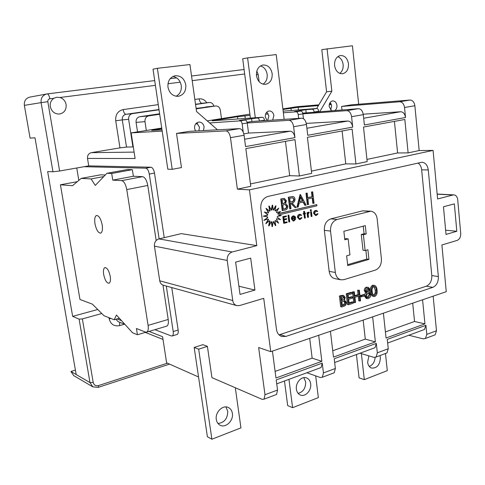 <?xml version="1.0" encoding="UTF-8"?>
<svg xmlns="http://www.w3.org/2000/svg" width="485" height="485" viewBox="0 0 485 485"><rect width="100%" height="100%" fill="white"/><g stroke="black" fill="none" stroke-linecap="round" stroke-linejoin="round"><path stroke-width="0.73" d="M275.759 225.616L274.928 220.905L275.395 220.511L278.62 223.185L276.365 219.305L276.674 218.735L280.542 219.663L277.208 217.195L277.323 216.534L281.251 215.57L278.22 215.037L316.893 205.804L316.753 204.603L277.644 213.903L280.633 211.521L276.741 212.721L276.438 212.169L278.784 208.12L275.498 211.036L275.037 210.672L275.977 205.882L273.795 210.078L273.249 209.963L272.618 205.161L271.891 210.005L271.345 210.157L269.23 206.07L270.072 210.829L269.605 211.217L266.326 208.489L268.629 212.424L268.314 213L264.361 212.042L267.768 214.552L267.653 215.219L263.646 216.195L267.641 216.88L267.744 217.541L263.895 220.245L268.247 219.056L268.557 219.608L268.169 219.566L265.792 223.658L269.508 220.742L269.969 221.099L269.581 221.057L268.642 225.858L269.029 225.907L271.224 221.681L271.764 221.79L271.376 221.748L272.006 226.525L272.394 226.574L273.128 221.736L273.667 221.584L275.759 225.616L275.371 225.567L273.352 221.681M264.361 212.042L267.38 214.515L267.265 215.182L263.258 216.152L267.253 216.843L267.35 217.498M216.298 419.458C216.74 422.144 217.989 424.048 220.038 425.175C225.616 428.443 233.709 420.622 232.376 413.384C231.921 410.601 230.611 408.649 228.435 407.539C222.918 404.508 214.952 412.25 216.298 419.458M218.001 423.502C224.446 422.629 227.689 418.507 227.744 411.147L225.901 406.933M296.408 389.194C296.85 392.116 298.184 394.056 300.391 395.032C305.326 397.288 311.703 390.267 310.661 383.811C310.212 380.816 308.836 378.84 306.532 377.894C301.652 375.79 295.359 382.762 296.408 389.194M298.148 393.396C303.228 391.935 305.726 388.115 305.653 381.944L303.804 377.627M368.867 355.863L367.636 362.289C368.066 365.332 369.406 367.272 371.643 368.091C377.136 368.291 380.046 364.75 380.367 357.481L379.955 355.578M369.261 366.436C372.729 365.029 374.687 362.034 375.135 357.445M335.002 110.434C336.457 109.27 337.105 107.579 336.942 105.354C336.414 102.468 335.002 100.989 332.704 100.922C330.261 101.492 329.085 103.39 329.176 106.609L331.673 110.683M330.655 109.919L331.667 105.791L330.164 102.474M203.488 130.568L204.082 126.876C203.403 123.748 201.681 122.141 198.911 122.056C195.855 122.681 194.406 124.797 194.564 128.416L195.534 130.999M198.88 130.817L199.468 127.161L196.667 122.899M272.655 120.104L273.879 115.569C273.279 112.562 271.721 111.023 269.199 110.95C266.477 111.55 265.18 113.551 265.301 116.958L267.023 120.474M267.671 120.432L268.884 115.939L266.786 112.12M334.577 65.56C335.626 71.052 338.275 73.787 342.537 73.775C346.678 72.671 348.66 69.331 348.472 63.759C347.424 58.188 344.72 55.442 340.361 55.532C336.305 56.715 334.377 60.055 334.577 65.56M339.797 73.429C342.301 71.41 343.41 68.446 343.125 64.541C342.537 60.57 340.761 57.945 337.79 56.66M256.492 75.696C257.723 81.51 260.742 84.39 265.55 84.341C270.224 83.135 272.424 79.576 272.164 73.659C270.927 67.73 267.835 64.851 262.888 65.008C258.341 66.318 256.207 69.882 256.492 75.696M263.003 84.166C266.132 82.092 267.52 78.837 267.162 74.399C266.386 69.888 264.155 67.063 260.481 65.924M167.968 87.185C169.429 93.356 172.89 96.4 178.353 96.309C183.669 94.981 186.149 91.168 185.797 84.869C184.312 78.528 180.735 75.49 175.067 75.757C169.95 77.224 167.586 81.031 167.968 87.185M176.067 96.266C179.983 94.163 181.717 90.592 181.275 85.554C180.238 80.419 177.443 77.394 172.896 76.472M103.663 274.48C104.978 280.372 106.791 283.282 109.113 283.216C110.38 282.391 110.762 280.118 110.247 276.401C108.931 270.503 107.124 267.581 104.821 267.623C103.523 268.447 103.135 270.733 103.663 274.48M94.969 223.706C96.321 229.963 98.243 233.103 100.728 233.121C102.317 232.206 102.802 229.478 102.189 224.931C100.838 218.674 98.928 215.522 96.466 215.473C94.842 216.377 94.339 219.123 94.969 223.706M50.307 106.694C51.64 111.683 54.726 114.127 59.552 114.03C64.299 112.914 66.487 109.774 66.118 104.596C65.366 101.019 63.323 98.649 59.994 97.491L56.509 97.279L53.896 98.267C51.052 100.225 49.858 103.032 50.307 106.694M288.848 221.96L288.005 215.219L288.49 215.097L288.884 215.14L289.721 221.887L288.848 221.96M286.629 218.644L286.714 219.317L284.149 219.947L284.465 222.482L287.029 221.851L287.114 222.53L284.064 223.282L283.67 223.233L282.84 216.637L286.289 215.94L286.374 216.613L283.804 217.238L284.064 219.268L286.629 218.644L284.046 219.135M284.446 222.348L287.029 221.851M313.249 203.403L312.589 197.868L307.908 198.953L308.575 204.506L307.351 204.67L305.98 193.26L307.211 193.097L307.769 197.783L312.449 196.704L312.049 196.68L311.491 192.012L312.71 191.848L314.062 203.209L312.843 203.373L312.201 197.959M307.757 197.668L312.049 196.68M297.341 207.162L296.941 207.125L300.069 194.6L300.47 194.624L306.108 205.088L305.217 205.3L303.41 201.96L299.215 202.936L298.251 206.943L297.341 207.162L300.47 194.624M305.217 205.3L304.81 205.27L303.07 202.039M282.622 210.642L281.161 199.014L284.356 198.45L286.399 200.778L285.61 203.5L287.805 206.034C287.847 208.217 286.974 209.55 285.192 210.035L282.228 210.605L280.767 198.983L284.149 198.444M373.868 296.547C372.347 295.771 371.558 294.201 371.498 291.849C370.934 288.939 371.643 286.805 373.626 285.447L374.565 285.38C376.124 286.144 376.948 287.708 377.027 290.078C377.548 292.988 376.809 295.123 374.82 296.481L372.82 296.329L371.013 294.401M370.679 293.176L370.449 291.637C369.891 288.733 370.601 286.605 372.577 285.247L374.565 285.38M330.527 231.072L324.356 230.351L329.169 271.358L335.335 272.479C335.978 276.559 337.887 279.008 341.058 279.827L343.92 279.657L375.354 270.109C379.567 268.26 381.586 264.507 381.41 258.844L377.172 218.868C376.469 214.346 374.365 211.793 370.855 211.205L337.033 219.481C332.486 221.233 330.321 225.101 330.527 231.072L335.335 272.479M324.356 230.351C324.144 224.434 326.302 220.608 330.818 218.874L337.033 219.481M369.03 211.363L362.671 210.848L330.818 218.874M362.671 210.848L370.855 211.205M341.058 279.827L334.868 278.639C331.71 277.826 329.812 275.401 329.169 271.358M279.039 334.868L426.297 286.192C430.092 284.398 431.929 280.851 431.808 275.541L421.665 169.835C421.289 166.682 420.071 164.403 417.991 162.996M341.701 306.975L340.676 306.732L339.433 295.989L342.659 295.274L343.689 295.492L345.162 297.487L344.435 300.088L346.393 302.3C346.417 304.331 345.629 305.641 344.017 306.223L341.701 306.975L340.458 296.214L343.689 295.492M352.54 296.935L352.668 298.026L348.648 299.312L349.121 303.428L353.128 302.125L353.25 303.216L348.485 304.768L347.454 304.531L346.229 293.843L351.013 292.334L352.043 292.552L352.171 293.649L348.151 294.922L348.527 298.214L352.54 296.935L351.51 296.711L348.466 297.681M349.054 302.882L352.098 301.894L353.128 302.125M359.803 301.088L359.227 295.923L354.929 297.299L355.517 302.482L353.729 302.494L352.528 291.855L354.317 291.831L354.808 296.208L359.106 294.831L358.063 294.613L357.578 290.26L359.367 290.236L360.549 300.845L358.767 300.864L358.245 296.238M354.747 295.674L358.063 294.613M360.5 296.644L360.385 295.559L363.568 294.54L364.611 294.753L364.732 295.838L361.543 296.868L360.5 296.644M364.441 294.722L365.69 292.534L364.241 290.685C364.271 288.896 364.981 287.732 366.357 287.211L368.37 287.344L370.037 289.412L369.109 291.988L371.001 294.274L370.619 296.656L368.57 298.517L367.236 298.633L365.423 296.165L366.733 292.746L365.284 290.891C365.314 289.102 366.023 287.938 367.4 287.411L368.37 287.344M367.236 298.633L366.193 298.414L364.38 295.953L365.423 296.165M290.145 208.865L289.745 208.829L288.314 197.268L292.746 196.54C294.001 196.686 294.753 197.522 294.995 199.038C294.989 201.336 294.007 202.633 292.055 202.936L296.147 207.447L295.11 207.689L291.012 203.179L290.327 203.336L290.988 208.665L290.145 208.865L288.708 197.298L292.746 196.54M295.11 207.689L290.709 203.245M293.261 220.335L294.801 218.941L295.662 219.147L294.025 220.911L293.383 220.966L291.752 218.929L292.006 217.219L293.425 215.952L295.11 216.516L295.741 218.068L292.249 218.923L293.449 220.372L295.201 218.977M293.195 220.93L291.358 218.887L291.606 217.177L293.025 215.91L293.813 215.898M299.427 219.384L297.493 217.413C297.45 215.801 298.069 214.788 299.354 214.376L300.203 214.358M301.3 215.504L299.791 215.013L298.366 217.286L299.724 218.82L301.555 217.595L301.991 217.82L300.318 219.359L299.621 219.42L297.893 217.456C297.851 215.843 298.469 214.831 299.754 214.418L301.658 215.104L300.9 215.467L300.124 214.964M299.524 218.783L301.555 217.595M305.435 213.127L305.508 213.709L304.835 213.873L305.338 218.038L304.865 218.159L304.362 213.988L303.283 214.115L303.216 213.527L303.889 213.364L303.658 211.448L304.125 211.333L304.531 211.369L304.762 213.291L305.435 213.127L304.744 213.157M304.865 218.159L304.465 218.117L303.974 214.079M308.824 212.218L309.254 212.285L309.054 212.848L308.169 214.03L308.472 217.268L307.605 217.341L307.035 212.606L307.902 212.527L307.987 213.224L308.775 212.212M307.908 212.545L308.424 212.181M310.843 210.714L310.182 210.308L310.794 209.72M311.127 216.474L310.564 211.751L311.03 211.636L311.431 211.672L312 216.401L311.127 216.474M315.541 215.425L313.625 213.473C313.589 211.878 314.189 210.884 315.444 210.478L316.256 210.46M317.354 211.593L315.887 211.102L314.492 213.345L315.826 214.867L317.602 213.661L318.021 213.885L316.39 215.401L315.735 215.455L314.031 213.509C313.989 211.915 314.595 210.92 315.85 210.514L317.705 211.199L316.947 211.563L316.184 211.054M315.626 214.831L317.602 213.661M278.784 208.12L275.274 210.848M280.633 211.521L276.674 212.582M316.753 204.603L277.881 213.715M276.65 218.783L280.542 219.663M275.231 220.657L278.62 223.185M267.932 219.153L268.169 219.566M266.326 208.489L265.938 208.453L268.241 212.388L267.95 212.909M269.23 206.07L268.842 206.04L269.684 210.793L269.381 211.036M272.618 205.161L272.231 205.131L271.273 210.023M275.977 205.882L275.583 205.852L273.425 209.993M159.025 109.786L132.393 113.642C129.701 114.345 128.452 116.236 128.646 119.334L132.908 146.919L126.506 147.082L119.971 147.876L91.344 152.66L134.109 152.108M132.908 146.919L133.296 146.852M213.867 106.154C213.109 103.675 211.624 102.456 209.399 102.487L195.546 104.493M159.686 114.26L148.756 115.879C146.052 116.594 144.797 118.522 144.985 121.656L136.079 122.384L137.534 131.884M136.079 122.384C135.891 119.31 137.128 117.418 139.789 116.721L148.756 115.879M221.481 118.619L220.342 110.228C219.735 107.409 218.201 105.991 215.746 105.96L196.092 108.404M159.62 113.787L139.789 116.721M205.749 106.973L206.07 106.942M53.896 98.267L49.846 98.782C48.379 99.134 47.706 100.104 47.827 101.704L59.619 171.005L88.737 165.888L87.512 158.425C87.3 155.352 88.579 153.43 91.344 152.66M60.425 184.791L79.97 299.475L92.392 304.156L103.996 315.723L114.193 319.754L116.455 315.056L132.52 332.752L137.425 334.759L136.43 328.509L145.548 332.11L146.919 332.055C148.174 331.128 148.562 328.903 148.089 325.387L126.767 189.58C125.7 184.258 123.996 181.275 121.656 180.626L112.756 180.135L111.695 173.472L106.924 173.284L95.278 185.415L91.107 178.923L81.201 178.377L72.489 185.706L60.425 184.791L77.279 181.675M76.751 167.992L78.819 180.384M59.619 171.005L52.968 171.781L47.651 171.569L72.647 316.365L79.11 319.142L82.365 318.912L93.199 382.41C93.957 385.132 95.721 386.187 98.497 385.581L167.434 363.18M97.752 309.497L72.647 316.365M154.885 329.679L171.35 335.953L172.363 335.905C173.218 335.274 173.503 333.819 173.206 331.54L166.294 286.053M159.129 238.85L149.289 174.06C148.592 170.526 147.422 168.568 145.785 168.18L84.075 166.707M105.269 175.012L100.656 174.818L81.201 178.377M121.656 180.626L142.584 176.655L133.369 176.255L132.35 169.683L127.409 169.544L106.924 173.284M142.584 176.655C144.997 177.274 146.725 180.208 147.767 185.452L126.767 189.58M148.089 325.387L168.21 319.469L162.966 285.107M156.17 240.518L147.767 185.452M168.21 319.469C168.659 322.943 168.234 325.15 166.925 326.084L166.264 326.284M149.065 331.419L162.584 336.693L166.616 362.816L198.547 376.972M306.896 372.747L320.245 377.506L322.343 377.245L323.44 372.929L322.252 363.12L276.214 379.913L277.547 390.043L276.583 394.444L264.064 399.155L262.106 399.343L211.939 377.633L207.404 346.363L202.875 344.671L194.182 347.448L198.662 349.182L211.896 439.228L240.942 427.873L235.31 387.745M264.064 399.155L264.986 394.729L277.547 390.043M227.204 260.439L154.43 246.15C154.206 242.445 155.709 240.033 158.928 238.899L181.299 233.624L256.783 245.634L232.206 251.976C228.659 253.328 226.986 256.147 227.204 260.439L232.751 300.536C233.212 303.198 234.546 304.889 236.753 305.611L239.554 305.568L263.725 298.33L270.751 351.667L258.65 347.521L264.986 394.729M230.478 137.655C229.684 133.454 228.15 131.199 225.877 130.895L176.516 133.423L189.259 131.338L239.438 128.622C241.748 128.913 243.294 131.138 244.076 135.303L230.478 137.655L237.389 189.144L249.429 189.853L256.783 245.634M176.516 133.423L181.469 167.567L172.217 169.313L157.37 68.312L153.017 69.167L167.816 169.204L172.217 169.313M87.512 158.425L135.097 158.522L131.144 132.896L162.178 131.095M145.785 168.18L150.968 167.222L88.737 165.888M150.968 167.222C152.623 167.61 153.793 169.562 154.491 173.078L149.289 174.06M173.206 331.54L178.153 330.036L171.751 287.569M164.227 237.65L154.491 173.078M178.153 330.036C178.444 332.304 178.159 333.759 177.292 334.395L176.819 334.541M101.795 313.528L82.365 318.912M98.152 387.394L92.829 386.86L73.69 375.59L70.937 371.492L76.181 374.547L34.993 137.819L30.094 138.116L24.359 105.36C23.989 101.013 25.796 98.267 29.779 97.121L47.166 93.908L154.709 80.577L46.754 93.975C42.607 95.169 40.728 98.055 41.104 102.632L24.359 105.36M75.411 370.103L70.937 371.492M331.085 103.784L329.436 103.929M318.845 104.839L296.699 106.736L282.882 108.919M363.223 114.199L400.658 111.738C403.265 111.932 404.884 113.86 405.515 117.515L404.532 107.518C403.902 103.851 402.283 101.935 399.67 101.771L341.61 106.433L351.546 104.808L409.995 100.043C412.62 100.195 414.245 102.093 414.863 105.73L419.167 150.544L433.081 150.405L437.609 198.965L453.057 194.982L437.167 194.188M437.155 194.055L453.96 194.885C456.058 195.2 457.306 196.813 457.713 199.729L460.72 233.467C460.786 237.007 459.592 239.323 457.143 240.414L441.902 244.98L446.255 291.691L270.751 351.667M433.16 296.165L436.482 330.77L435.093 334.844L433.851 335.311M282.955 109.495L298.154 107.312L318.396 105.597M329.248 104.681L331.382 104.499M244.076 135.303L245.562 146.597L294.941 137.619L293.625 126.724C292.892 122.711 291.315 120.583 288.896 120.335L301.712 118.188C304.162 118.425 305.744 120.529 306.459 124.499L307.739 135.291L352.71 127.118L351.57 116.691C350.897 112.853 349.291 110.841 346.763 110.641L358.463 108.676C361.01 108.87 362.622 110.865 363.283 114.66L364.387 124.997L405.515 117.515M408.825 335.244L423.156 338.851L425.442 338.475L426.812 334.377L425.921 325.302L424.496 329.473L423.272 329.927M359.985 353.213L373.893 357.36L376.093 357.033L377.336 352.825L376.311 343.398L375.014 347.684L373.838 348.115M298.663 118.388L298.214 114.612C297.887 112.829 297.184 111.889 296.092 111.799L300.767 111.041C301.864 111.132 302.567 112.071 302.889 113.848L346.763 110.641M302.755 113.144L358.463 108.676M243.234 132.144L242.136 123.827C241.791 121.965 241.1 120.983 240.069 120.862L245.155 120.044C246.198 120.153 246.889 121.141 247.235 122.99L288.896 120.335M247.089 122.268L251.951 121.468L301.712 118.188M419.167 150.544L408.121 152.89L404.836 119.474L363.495 127.052L367.187 161.584L355.935 163.972L352.128 129.137L307.423 137.334L311.697 173.363L299.39 175.976L294.983 139.613L245.828 148.622L250.775 186.301L237.389 189.144M433.081 150.405L249.429 189.853M366.957 159.413L397.597 152.963L408.121 152.89M311.431 171.102L345.763 163.869L355.935 163.972M250.466 183.93L289.678 175.679L299.39 175.976M280.039 334.608L285.92 336.414L432.832 287.35L426.297 286.192M285.92 336.414L281.755 336.499C278.839 335.456 277.08 333.086 276.48 329.4L260.784 208.611C260.5 202.257 262.9 198.189 267.981 196.419L421.932 162.245C425.448 162.639 427.564 165.209 428.273 169.95L421.665 169.835M431.808 275.541L438.361 276.602L428.273 169.95M438.361 276.602C438.482 281.961 436.639 285.544 432.832 287.35M453.96 194.885L453.057 194.982M446.018 234.425L456.815 231.284L454.354 203.876L443.466 206.774L446.018 234.425M235.619 262.118L240.033 294.413L254.94 290.072L250.678 258.111L235.619 262.118M425.921 325.302L387.266 339.403L388.261 348.751L386.988 352.934L385.787 353.383M383.399 313.171L386.054 338.009L424.945 323.883L422.574 299.785M330.418 331.273L333.48 357.105L375.378 341.889L372.644 316.844M272.431 351.091L275.965 378.003L321.846 361.331L318.687 335.28M376.311 343.398L334.207 358.761L335.359 368.485L334.226 372.771L333.086 373.201M242.136 123.827L247.235 122.99L248.544 133.066L290.218 131.186C292.637 131.477 294.213 133.624 294.941 137.619M248.544 133.066L243.809 133.884M161.996 129.865L151.678 130.404L161.82 128.683M306.271 123.39L347.903 121.026C350.431 121.268 352.037 123.299 352.71 127.118M298.214 114.612L302.889 113.848L303.464 118.698M341.61 106.433L341.998 109.907M276.583 394.444L275.522 394.845M322.252 363.12L321.106 367.521L319.997 367.927M250.399 118.116L242.706 58.782L247.592 57.885L255.292 117.764M284.161 119.346L276.207 54.575L247.592 57.885M217.492 129.81L196.528 111.501L189.938 64.547L157.37 68.312M358.682 104.226L352.407 45.772L321.797 49.622L326.581 91.762L331.849 91.204L319.839 111.568M326.581 91.762L316.699 108.47M327.066 48.7L331.849 91.204M356.433 354.517L359.088 377.888L364.308 379.64L387.297 370.649L385.46 353.51M361.38 353.632L364.308 379.64M284.483 380.992L287.672 405.587L292.594 407.679L318.348 397.609L315.674 375.875M288.951 379.349L292.594 407.679M194.182 347.448L207.386 436.73L211.896 439.228M207.404 346.363L198.662 349.182M289.678 175.679L285.453 141.359M345.763 163.869L342.101 130.974M397.597 152.963L394.426 121.383M385.399 331.916L414.542 321.482L412.699 303.155M414.542 321.482L424.945 323.883M332.728 350.77L365.284 339.118L363.162 320.088M365.284 339.118L375.378 341.889M275.098 371.401L312.146 358.136L309.709 338.354M312.146 358.136L321.846 361.331M445.624 230.187L456.815 231.284M154.43 246.15L159.735 280.815L232.751 300.536M236.753 305.611L163.415 285.253C161.402 284.598 160.177 283.119 159.735 280.815M238.911 286.223L254.94 290.072M114.193 319.754L119.383 318.281M137.425 334.759L145.924 332.219M112.756 180.135L133.369 176.255M111.695 173.472L132.35 169.683M91.107 178.923L103.76 176.582M144.985 121.656L146.318 130.495M215.583 105.985L196.158 108.858M316.614 108.476C317.724 108.561 318.433 109.483 318.748 111.241L314.183 111.986C313.868 110.228 313.158 109.301 312.055 109.21L316.614 108.476L283.155 111.156M306.144 112.587L305.805 109.707L312.055 109.21M267.168 112.441L266.453 112.496M318.791 111.647L318.748 111.241M195.649 123.911L197.819 123.76M209.635 122.947L240.069 120.862M245.155 120.044L239.36 120.444L262.403 117.249L212.236 120.789L237.535 116.691L250.042 115.357M262.403 117.249C263.458 117.358 264.155 118.328 264.489 120.153L259.53 120.971C259.19 119.134 258.493 118.164 257.444 118.049M251.951 121.468L251.569 118.473M264.555 120.638L264.489 120.153M265.568 114.157L268.29 113.945M283.355 112.781L296.092 111.799M300.767 111.041L294.577 111.52L305.805 109.707M249.884 114.133L207.253 120.868M161.729 128.058L131.144 132.896M344.823 239.784L348.145 238.881L349.946 254.874L346.642 255.819L347.751 265.61L368.958 259.39L367.909 249.757L365.132 250.545L363.398 234.734L366.193 233.976L365.284 225.628L343.865 231.296L344.823 239.784M365.132 250.545L363.01 250.248L361.283 234.485L364.071 233.734L363.247 226.168M364.071 233.734L366.193 233.976M361.283 234.485L363.398 234.734M347.648 264.683L366.836 259.069L365.884 250.333M366.836 259.069L368.958 259.39M344.732 238.972L346.047 238.614L348.145 238.881M341.355 297.075L341.755 300.524L342.271 300.361C343.568 300.142 344.277 299.269 344.399 297.748L343.55 296.62L341.355 297.075M341.883 301.628L342.343 305.623L343.441 305.271C344.768 305.029 345.496 304.119 345.629 302.543L344.459 301.118L341.883 301.628M340.458 296.214L339.433 295.989M342.271 300.361L341.719 300.239M341.689 299.979L343.368 297.523L342.956 296.614M344.399 297.748L343.368 297.523M342.283 305.077L342.41 305.035C343.744 304.792 344.471 303.889 344.599 302.313L343.907 301.088M343.441 305.271L342.41 305.035M345.629 302.543L344.599 302.313M348.485 304.768L347.26 294.062L346.229 293.843M347.26 294.062L352.043 292.552M354.759 302.725L353.559 292.073L352.528 291.855M359.106 294.831L358.615 290.473L357.578 290.26M358.615 290.473L359.367 290.236M353.559 292.073L354.317 291.831M361.543 296.868L361.422 295.777L360.385 295.559M361.422 295.777L364.611 294.753M367.478 288.508L366.023 290.673L367.163 291.934L367.879 291.885L369.297 289.612L368.309 288.429L367.478 288.508M368.018 292.958L366.169 295.959L367.412 297.523L368.461 297.432L370.267 294.534L368.891 292.898L368.018 292.958M367.4 287.411L366.357 287.211M365.284 290.891L364.241 290.685M366.733 292.746L365.69 292.534M369.297 289.612L368.248 289.406L367.727 288.448M366.66 291.721L368.248 289.406M367.879 291.885L366.836 291.673M370.267 294.534L369.224 294.316L368.339 292.885M366.933 297.323L367.418 297.214L369.224 294.316M368.461 297.432L367.418 297.214M372.231 291.612C372.25 293.516 372.868 294.789 374.074 295.438L374.729 295.401L376.275 293.037L376.299 290.303C376.245 288.393 375.602 287.12 374.371 286.477L373.765 286.52C372.268 287.654 371.752 289.351 372.231 291.612M371.498 291.849L370.449 291.637M373.626 285.447L372.577 285.247M373.553 295.213L375.226 292.825L375.251 290.097L373.862 286.496M374.729 295.401L373.68 295.183M376.275 293.037L375.226 292.825M376.299 290.303L375.251 290.097M282.167 200.008L282.634 203.742L283.21 203.609C284.646 203.488 285.429 202.615 285.55 200.996L284.258 199.656L282.167 200.008M282.785 204.931L283.325 209.247L284.537 208.962C286.017 208.823 286.823 207.913 286.956 206.234L285.144 204.524L282.785 204.931M281.161 199.014L280.767 198.983M282.622 203.621L282.816 203.579C284.252 203.451 285.034 202.584 285.156 200.966L284.052 199.65M283.21 203.609L282.816 203.579M285.55 200.996L285.156 200.966M283.307 209.126L284.143 208.926C285.623 208.786 286.423 207.877 286.556 206.204L285.022 204.524M284.537 208.962L284.143 208.926M286.956 206.234L286.556 206.204M289.703 198.292L290.182 202.148L291.903 201.766C293.298 201.657 294.049 200.808 294.152 199.232L292.758 197.728L289.703 198.292M288.708 197.298L288.314 197.268M290.169 202.033L291.509 201.736C292.898 201.627 293.649 200.784 293.758 199.202L292.552 197.728M294.152 199.232L293.758 199.202M300.67 196.88L299.524 201.657L302.834 200.887L300.67 196.88M300.348 194.655L299.948 194.631M302.834 200.887L302.428 200.857L300.554 197.377M299.554 201.524L302.428 200.857M307.757 204.7L306.387 193.285L305.98 193.26M312.449 196.704L311.897 192.03L311.491 192.012M311.897 192.03L312.71 191.848M306.387 193.285L307.211 193.097M284.064 223.282L283.234 216.674L282.84 216.637M283.234 216.674L286.289 215.94M289.242 222.003L288.399 215.255L288.005 215.219M288.399 215.255L288.884 215.14M292.225 218.323L295.189 217.601L293.522 216.534L292.57 217.231L292.225 218.323M293.892 220.342L293.492 220.299M293.425 215.952L293.025 215.91M292.006 217.219L291.606 217.177M291.752 218.929L291.358 218.887M292.243 218.183L294.789 217.559L293.777 216.498M295.189 217.601L294.789 217.559M299.754 214.418L299.354 214.376M297.893 217.456L297.493 217.413M300.257 218.777L299.857 218.735M303.689 214.152L303.616 213.57L304.289 213.406L303.889 213.364M304.289 213.406L304.059 211.484L303.658 211.448M303.616 213.57L303.216 213.527M304.059 211.484L304.531 211.369M308.005 217.383L307.435 212.642L307.035 212.606M307.435 212.642L307.902 212.527M310.588 210.338L311.085 209.726L311.455 210.132L311.079 210.732L310.182 210.308M310.958 209.738L310.552 209.702M311.534 216.516L310.964 211.787L310.564 211.751M310.964 211.787L311.431 211.672M315.85 210.514L315.444 210.478M314.031 213.509L313.625 213.473M316.329 214.825L315.923 214.782M271.891 210.005L271.497 209.969M270.072 210.829L269.684 210.793M268.629 212.424L268.241 212.388M267.768 214.552L267.38 214.515M267.653 215.219L267.265 215.182M263.646 216.195L263.258 216.152M267.641 216.88L267.253 216.843M267.744 217.541L264.283 220.293M268.557 219.608L266.18 223.7M269.969 221.099L269.029 225.907M271.764 221.79L272.394 226.574M119.971 147.876L115.715 120.759C115.327 114.672 117.794 110.95 123.123 109.586L158.262 104.627M194.837 99.461L199.117 98.855C202.251 98.558 204.809 99.861 206.804 102.772M244.676 73.975L192.199 80.655M180.262 82.177L167.968 83.741M155.412 85.342L59.994 97.491M117.073 318.936L121.565 320.688M363.665 118.249L400.658 111.738M298.154 107.312L298.469 109.931M225.877 130.895L239.438 128.622M399.67 101.771L409.995 100.043M124.518 324.192L119.54 325.629C114.114 326.611 110.659 324.35 109.174 318.833L108.986 317.693M170.174 78.661L176.601 77.867L170.174 78.661M191.545 76.012L244.094 69.5L191.545 76.012M52.968 171.781L41.104 102.632L47.827 101.704M76.181 374.547L89.98 382.58L79.11 319.142M363.283 114.66L351.57 116.691M306.459 124.499L293.625 126.724M414.863 105.73L404.532 107.518M426.812 334.377L436.482 330.77M323.44 372.929L335.359 368.485M377.336 352.825L388.261 348.751M92.829 386.86L89.98 382.58L93.199 382.41M244.592 139.225L290.218 131.186M306.902 128.246L347.903 121.026M158.928 238.899L232.206 251.976M128.646 119.334L122.275 119.904L126.506 147.082M209.277 102.505L195.51 104.239M158.989 109.525L125.979 114.296L132.393 113.642M244.907 115.757L245.264 118.485M154.727 129.81L154.8 130.301M214.8 120.292L214.855 120.686M237.844 119.025L237.535 116.691M291.242 110.507L290.97 108.222M169.544 364.114L98.285 387.345L98.497 385.581M256.407 74.781L258.208 74.575L256.808 71.107M49.846 98.782C49.215 95.709 48.342 94.078 47.215 93.902M115.873 319.275L118.182 321.682L124.875 324.332M110.877 318.445L109.174 318.833M119.722 322.295L119.54 325.629M123.123 109.586C123.711 112.556 124.663 114.133 125.979 114.296C123.317 114.993 122.081 116.861 122.275 119.904L115.715 120.759M202.354 103.256L202.112 103.287C200.651 103.159 199.65 101.68 199.117 98.855M342.137 295.686L341.107 295.462M283.022 198.589L282.628 198.559M290.6 196.868L290.2 196.843M291.903 201.766L291.509 201.736M104.821 267.623L105.184 267.538M435.093 334.844L425.442 338.475M386.988 352.934L376.093 357.033M334.226 372.771L322.343 377.245M259.111 81.674L258.208 74.563M172.363 335.905L177.292 334.395M146.919 332.055L166.925 326.084M145.288 332.413L163.002 339.421M215.746 105.96L205.907 106.955M209.399 102.487L202.233 103.269M424.496 329.473L387.654 343.034M375.014 347.684L334.656 362.531M321.106 367.521L276.729 383.847M344.447 300.076L344.75 300.142M283.961 198.426L284.356 198.45M293.619 215.867L294.019 215.904M292.988 220.924L293.383 220.966M299.997 214.328L300.397 214.37M299.227 219.378L299.621 219.42M308.587 212.169L308.993 212.206M310.552 210.708L310.958 210.745M310.679 209.69L311.085 209.726M316.044 210.429L316.45 210.466M315.329 215.419L315.735 215.455"/></g></svg>
